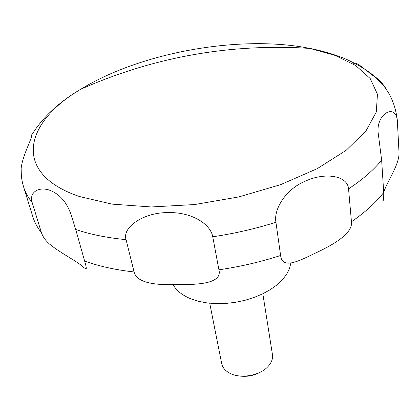 <?xml version="1.0" encoding="UTF-8"?>
<svg xmlns="http://www.w3.org/2000/svg" width="420" height="420" viewBox="0 0 420 420"><rect width="100%" height="100%" fill="white"/><g stroke="black" fill="none" stroke-linecap="round" stroke-linejoin="round"><path stroke-width="0.63" d="M173.135 284.697C176.442 290.677 182.443 295.423 191.137 298.94L198.765 301.361L207.233 302.946L216.337 303.649L225.829 303.434L235.468 302.311L244.986 300.295L254.126 297.449L262.658 293.858L270.349 289.616L277.011 284.844L282.492 279.673L286.666 274.244L289.464 268.7L290.845 263.172M209.711 303.235L221.697 363.636C222.59 367.768 225.435 371.038 230.244 373.443L230.932 373.763C241.715 378.845 259.859 375.391 267.808 366.755C271.493 362.833 273.037 358.78 272.444 354.596L262.836 293.769M86.252 268.485C86.105 269.099 85.013 268.548 82.976 266.831C77.228 261.314 60.932 253.402 49.896 244.377C45.796 240.917 42.982 237.043 41.454 232.759L32.151 202.472C29.075 192.764 37.905 186.679 48.725 189.866C59.173 193.547 66.591 201.737 70.975 214.441L75.716 229.478L84.625 261.025C85.869 265.256 86.415 267.745 86.252 268.485M32.109 132.898L31.799 134.788C31.7 139.766 22.743 154.812 21.147 168.304L21.336 175.476M238.875 375.889C246.545 377.097 253.775 375.811 260.558 372.026M134.101 271.966L126.063 239.652C121.79 227.015 144.569 212.331 167.302 212.646C190.412 211.591 210.462 223.424 212.746 236.78L218.92 269.813C222.164 282.282 202.871 284.629 181.146 284.587C159.154 285.274 137.12 284.256 134.101 271.966C115.4 269.881 98.91 266.238 84.625 261.025M280.607 255.476L275.93 222.269C273.473 209.596 285.558 189.231 305.235 181.209C324.66 172.09 347.582 175.345 348.553 188.879L351.451 221.755C353.11 233.746 332.141 245.411 313.782 253.853C295.312 263.004 282.214 268.417 280.607 255.476C260.788 261.901 240.224 266.679 218.92 269.813M382.73 200.093C383.486 201.532 383.817 198.996 383.717 192.476L381.649 160.204L378.383 134.431C374.96 114.329 395.745 102.286 397.362 120.876L399 152.281C399.819 164.519 386.353 182.474 383.723 192.559M386.536 89.917C382.594 81.344 370.745 73.19 364.119 68.707C357.2 63.084 353.698 61.583 353.603 64.202M79.322 196.487L112.051 204.125L151.321 206.966L194.602 204.55L238.796 196.928L280.639 184.643L317.153 168.703L346.048 150.386L365.925 131.056L376.304 111.977L377.449 94.211L370.193 78.54L355.672 65.504L335.165 55.419L309.971 48.421L302.967 47.14C234.092 35.632 138.894 53.529 80.761 89.25C25.168 121.706 10.668 173.056 79.322 196.487M21.147 168.304C20.9 174.5 21.725 180.716 23.614 186.953L32.807 216.641C34.524 222.222 37.406 227.593 41.454 232.759M23.614 186.953C25.268 192.334 28.114 197.51 32.151 202.472M75.716 229.478C90.211 234.407 106.995 237.799 126.063 239.652M212.746 236.78C234.554 233.536 255.612 228.701 275.93 222.269M348.553 188.879C362.56 179.592 373.59 170.037 381.649 160.204M397.362 120.876L398.984 151.935M351.451 221.755C365.111 212.315 375.863 202.555 383.717 192.476M397.341 120.383C395.183 102.228 387.923 87.969 375.554 77.595L365.4 69.641C360.208 66.224 353.881 62.779 346.421 59.315C335.296 54.679 323.148 51.046 309.971 48.421L299.061 47.796C223.099 44.604 150.328 58.422 80.761 89.25C59.283 101.876 42.966 117.054 31.799 134.788M32.104 132.883L32.382 133.828M378.383 134.431L378.404 134.715M398.974 151.683L398.99 152.003"/></g></svg>
